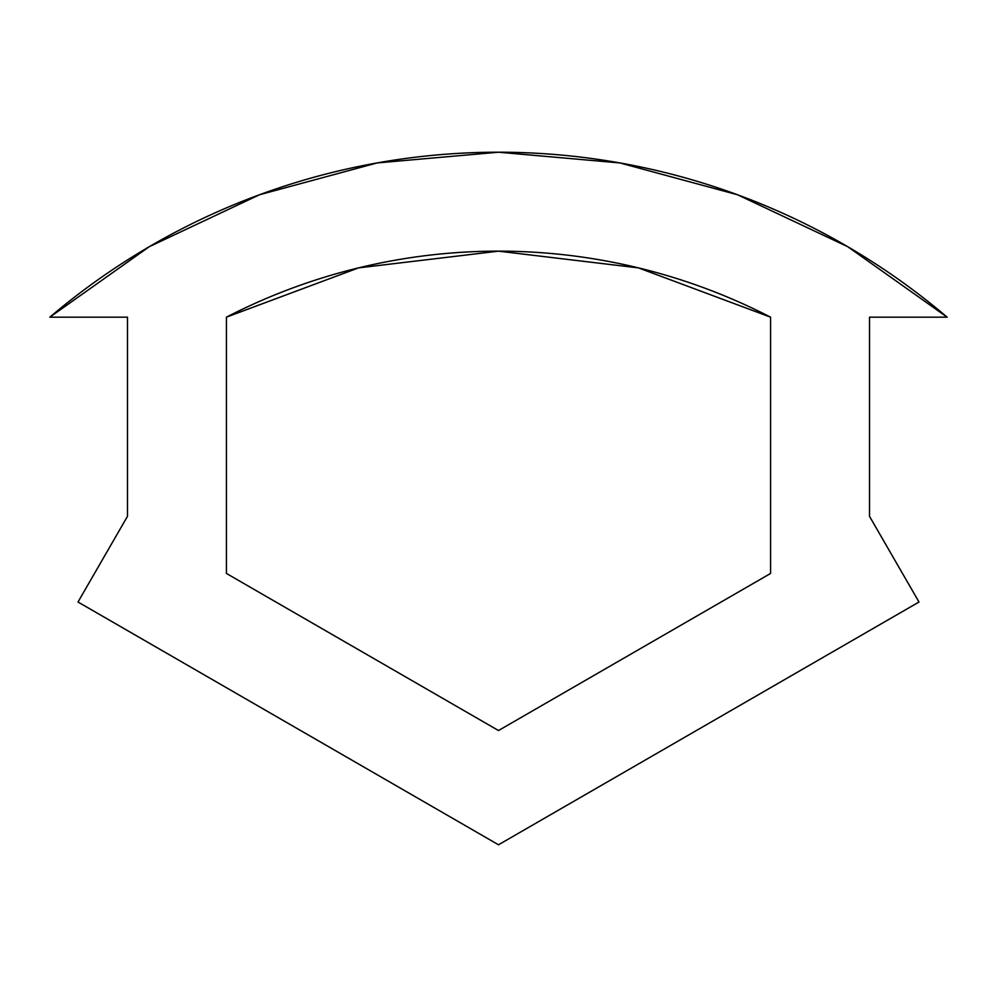 <?xml version="1.0" encoding="UTF-8"?>
<svg xmlns="http://www.w3.org/2000/svg" width="997" height="997" viewBox="0 0 997 997"><rect width="100%" height="100%" fill="white"/><g stroke="black" fill="none" stroke-linecap="round" stroke-linejoin="round"><path stroke-width="1.5" d="M498.5 844.783L78.003 602.014L127.479 516.334L127.479 317.171L49.85 317.171A692.579 692.579 0 0 1 947.15 317.171L847.737 246.708L737.506 194.764L619.885 162.935L498.5 152.217L377.115 162.935L259.494 194.764L149.263 246.708L49.85 317.171L127.479 317.171L127.479 516.334L78.003 602.014L498.5 844.783L918.997 602.014L869.521 516.334L869.521 317.171L947.15 317.171L869.521 317.171L869.521 516.334L918.997 602.014L498.5 844.783M226.543 317.108L358.509 267.894L226.419 317.171L226.419 573.449L498.5 730.539L770.581 573.449L770.581 317.171L770.581 573.449L498.5 730.539L226.419 573.449L226.419 317.171A593.639 593.639 0 0 1 770.581 317.171L638.491 267.894L770.581 317.171M358.509 267.894L498.5 251.157L638.491 267.894M847.737 246.708L737.506 194.764"/></g></svg>
